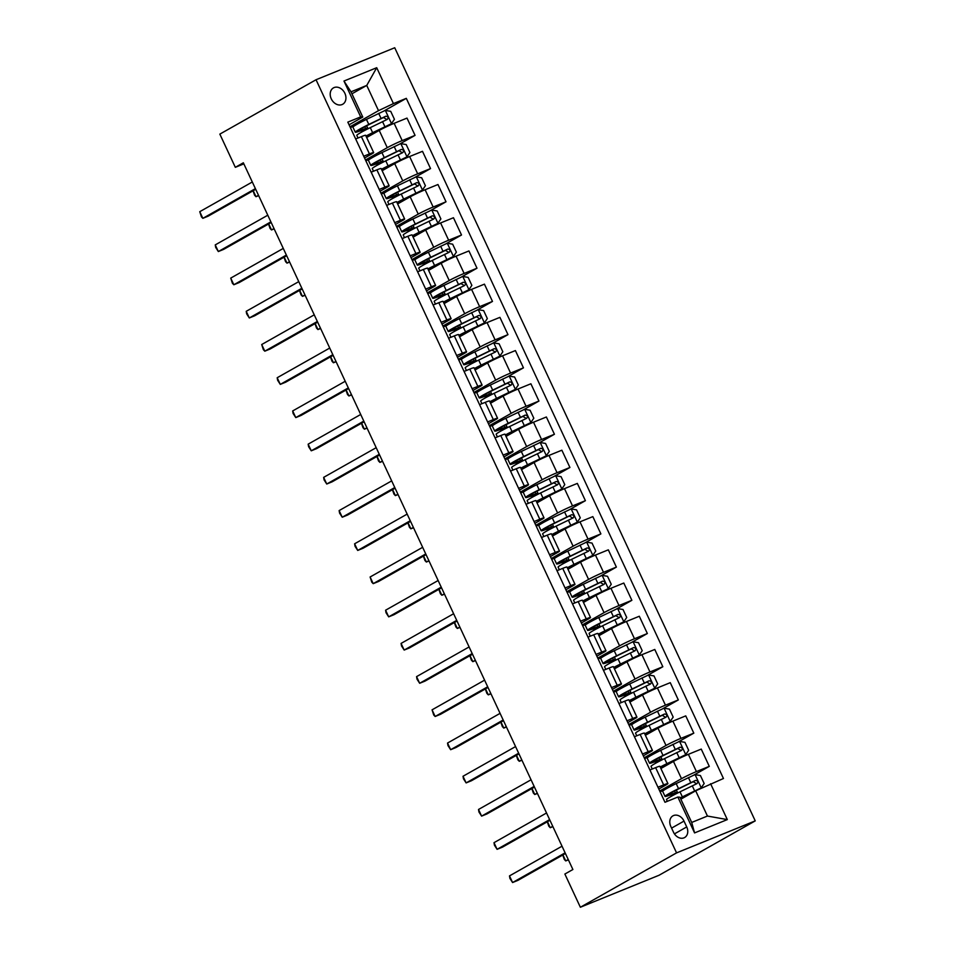 <?xml version="1.0" encoding="UTF-8"?>
<svg xmlns="http://www.w3.org/2000/svg" width="955" height="955" viewBox="0 0 955 955"><rect width="100%" height="100%" fill="white"/><g stroke="black" fill="none" stroke-linecap="round" stroke-linejoin="round"><path stroke-width="1.43" d="M331.266 98.831A9.395 7.318 60.5 0 0 342.702 104.25A9.395 7.318 60.5 0 0 344.874 93.303A9.395 7.318 60.5 0 0 333.45 87.884A9.395 7.318 60.5 0 0 331.266 98.831M755.238 820.882L394.725 47.75L316.045 79.743L676.558 852.875L755.238 820.882L659.046 875.258L580.365 907.25L676.558 852.875M580.365 907.25L564.871 874.04L572.893 869.504L243.346 162.792L235.324 167.328L243.847 163.866M686.729 826.935L684.007 821.097A9.108 7.091 60.5 0 0 672.929 815.845A9.108 7.091 60.5 0 0 670.816 826.457L673.538 832.294A9.108 7.091 60.5 0 0 684.616 837.547A9.108 7.091 60.5 0 0 686.729 826.935L674.433 833.882M710.592 783.733L727.316 819.593L694.572 832.915L677.847 797.043L679.936 797.21L691.707 822.446L707.44 816.048L695.682 790.812L723.46 778.504L406.305 98.353L384.244 110.816M351.929 93.805L366.744 85.425L351.01 91.823L362.781 117.059L360.692 116.892L347.823 122.133L664.978 802.272L677.847 797.043M360.692 116.892L343.967 81.032L376.712 67.71L393.436 103.582L406.305 98.353M235.324 167.328L219.841 134.118L316.045 79.743M362.781 117.059L349.076 124.807M363.724 156.238L369.442 153.91A11.747 0.74 -25 0 1 373.68 152.573A11.747 0.74 -25 0 1 371.531 154.077L364.559 158.017M379.219 189.448L384.925 187.12A11.747 0.74 -25 0 1 389.163 185.783A11.747 0.74 -25 0 1 387.026 187.287L380.042 191.227M394.702 222.658L400.42 220.33A11.747 0.74 -25 0 1 404.645 218.993A11.747 0.74 -25 0 1 402.509 220.498L395.537 224.437M410.184 255.868L415.903 253.541A11.747 0.74 -25 0 1 420.14 252.204A11.747 0.74 -25 0 1 417.992 253.708L411.02 257.647M425.679 289.079L431.385 286.751A11.747 0.74 -25 0 1 435.623 285.414A11.747 0.74 -25 0 1 433.475 286.918L426.503 290.857M441.162 322.289L446.868 319.961A11.747 0.74 -25 0 1 451.106 318.624A11.747 0.74 -25 0 1 448.969 320.128L441.998 324.067M456.645 355.499L462.363 353.171A11.747 0.74 -25 0 1 466.589 351.834A11.747 0.74 -25 0 1 464.452 353.338L457.481 357.277M472.128 388.709L477.846 386.381A11.747 0.74 -25 0 1 482.084 385.044A11.747 0.74 -25 0 1 479.935 386.548L472.964 390.5M487.623 421.919L493.329 419.591A11.747 0.74 -25 0 1 497.567 418.254A11.747 0.74 -25 0 1 495.418 419.758L488.447 423.71M503.106 455.129L508.812 452.801A11.747 0.74 -25 0 1 513.05 451.464A11.747 0.74 -25 0 1 510.913 452.968L503.942 456.92M518.589 488.339L524.307 486.011A11.747 0.74 -25 0 1 528.533 484.674A11.747 0.74 -25 0 1 526.396 486.179L519.425 490.13M534.072 521.549L539.79 519.234A11.747 0.74 -25 0 1 544.028 517.885A11.747 0.74 -25 0 1 541.879 519.389L534.907 523.34M549.567 554.76L555.273 552.444A11.747 0.74 -25 0 1 559.511 551.095A11.747 0.74 -25 0 1 557.374 552.599L550.39 556.55M565.05 587.97L570.768 585.654A11.747 0.74 -25 0 1 574.994 584.305A11.747 0.74 -25 0 1 572.857 585.809L565.885 589.76M580.533 621.18L586.251 618.864A11.747 0.74 -25 0 1 590.488 617.515A11.747 0.74 -25 0 1 588.34 619.031L581.368 622.97M596.027 654.39L601.734 652.074A11.747 0.74 -25 0 1 605.971 650.725A11.747 0.74 -25 0 1 603.823 652.241L596.851 656.18M611.51 687.6L617.216 685.284A11.747 0.74 -25 0 1 621.454 683.935A11.747 0.74 -25 0 1 619.317 685.451L612.346 689.391M626.993 720.81L632.711 718.494A11.747 0.74 -25 0 1 636.937 717.145A11.747 0.74 -25 0 1 634.8 718.661L627.829 722.601M642.476 754.02L648.194 751.704A11.747 0.74 -25 0 1 652.432 750.355A11.747 0.74 -25 0 1 650.283 751.872L643.312 755.811M657.971 787.23L663.677 784.915A11.747 0.74 -25 0 1 667.915 783.566A11.747 0.74 -25 0 1 665.778 785.082L658.795 789.021M680.855 799.192L695.682 790.812M659.726 790.991L681.512 778.683A11.747 0.74 -25 0 1 696.422 771.592L709.29 766.364L693.963 775.03M660.896 768.512L673.454 761.41A11.747 0.74 -25 0 1 688.376 754.331L701.245 749.09L709.29 766.364M644.231 757.781L666.017 745.473A11.747 0.74 -25 0 1 680.939 738.382L693.808 733.154L678.48 741.82M645.401 735.302L657.971 728.199A11.747 0.74 -25 0 1 672.893 721.121L685.75 715.88L693.808 733.154M628.748 724.57L650.534 712.263A11.747 0.74 -25 0 1 665.456 705.172L678.325 699.943L662.997 708.61M629.918 702.092L642.488 694.989A11.747 0.74 -25 0 1 657.398 687.91L670.267 682.67L678.325 699.943M613.265 691.36L635.051 679.053A11.747 0.74 -25 0 1 649.973 671.962L662.83 666.733L647.514 675.4M614.435 668.882L626.993 661.779A11.747 0.74 -25 0 1 641.915 654.7L654.784 649.46L662.83 666.733M597.77 658.15L619.568 645.843A11.747 0.74 -25 0 1 634.478 638.752L647.347 633.523L632.019 642.19M598.952 635.672L611.51 628.569A11.747 0.74 -25 0 1 626.432 621.49L639.301 616.25L647.347 633.523M582.287 624.94L604.073 612.633A11.747 0.74 -25 0 1 618.995 605.542L631.864 600.313L616.536 608.98M583.457 602.462L596.027 595.359A11.747 0.74 -25 0 1 610.949 588.28L623.806 583.039L631.864 600.313M566.804 591.73L588.59 579.422A11.747 0.74 -25 0 1 603.512 572.332L616.381 567.103L601.053 575.769M567.974 569.252L580.533 562.149A11.747 0.74 -25 0 1 595.454 555.07L608.323 549.829L616.381 567.103M551.322 558.52L573.107 546.2A11.747 0.74 -25 0 1 588.029 539.121L600.886 533.893L585.57 542.547M552.491 536.042L565.05 528.939A11.747 0.74 -25 0 1 579.971 521.848L592.84 516.619L600.886 533.893M535.827 525.31L557.613 512.99A11.747 0.74 -25 0 1 572.534 505.911L585.403 500.683L570.075 509.337M536.996 502.831L549.567 495.729A11.747 0.74 -25 0 1 564.489 488.638L577.345 483.409L585.403 500.683M520.344 492.1L542.13 479.78A11.747 0.74 -25 0 1 557.052 472.701L569.92 467.473L554.592 476.127M521.514 469.621L534.084 462.518A11.747 0.74 -25 0 1 548.994 455.428L561.862 450.199L569.92 467.473M504.861 458.889L526.647 446.57A11.747 0.74 -25 0 1 541.569 439.491L554.425 434.262L539.109 442.917M506.031 436.411L518.589 429.308A11.747 0.74 -25 0 1 533.511 422.217L546.379 416.989L554.425 434.262M489.378 425.679L511.164 413.36A11.747 0.74 -25 0 1 526.074 406.281L538.942 401.052L523.615 409.707M490.548 403.201L503.106 396.098A11.747 0.74 -25 0 1 518.028 389.007L530.896 383.779L538.942 401.052M473.883 392.469L495.669 380.15A11.747 0.74 -25 0 1 510.591 373.071L523.459 367.842L508.132 376.497M475.053 369.991L487.623 362.888A11.747 0.74 -25 0 1 502.545 355.797L515.402 350.569L523.459 367.842M458.4 359.259L480.186 346.94A11.747 0.74 -25 0 1 495.108 339.861L507.976 334.632L492.649 343.287M459.57 336.781L472.14 329.678A11.747 0.74 -25 0 1 487.05 322.587L499.919 317.358L507.976 334.632M442.917 326.049L464.703 313.729A11.747 0.74 -25 0 1 479.625 306.651L492.482 301.422L477.166 310.077M444.087 303.571L456.645 296.468A11.747 0.74 -25 0 1 471.567 289.377L484.436 284.148L492.482 301.422M427.422 292.839L449.22 280.519A11.747 0.74 -25 0 1 464.13 273.44L476.999 268.212L461.671 276.866M428.604 270.361L441.162 263.258A11.747 0.74 -25 0 1 456.084 256.167L468.941 250.938L476.999 268.212M411.939 259.629L433.725 247.309A11.747 0.74 -25 0 1 448.647 240.23L461.516 235.002L446.188 243.656M413.109 237.138L425.679 230.048A11.747 0.74 -25 0 1 440.589 222.957L453.458 217.728L461.516 235.002M396.456 226.419L418.242 214.099A11.747 0.74 -25 0 1 433.164 207.02L446.021 201.792L430.705 210.446M397.626 203.928L410.184 196.837A11.747 0.74 -25 0 1 425.106 189.747L437.975 184.518L446.021 201.792M380.973 193.208L402.759 180.889A11.747 0.74 -25 0 1 417.681 173.81L430.538 168.581L415.222 177.236M382.143 170.718L394.702 163.627A11.747 0.74 -25 0 1 409.623 156.536L422.492 151.308L430.538 168.581M365.479 159.998L387.264 147.679A11.747 0.74 -25 0 1 402.186 140.6L415.055 135.371L399.727 144.026M366.648 137.508L379.219 130.417A11.747 0.74 -25 0 1 394.14 123.326L406.997 118.098L415.055 135.371M349.996 126.788L378.514 110.661L366.744 85.425L376.712 67.71M663.832 790.263L660.096 791.791M673.287 795.252L672.738 794.083M649.913 769.969L655.631 767.641A11.747 0.74 -25 0 1 659.857 766.304L667.915 783.566M648.35 757.052L644.601 758.58M657.804 762.042L657.255 760.872M632.867 723.842L629.118 725.37M642.321 728.832L641.772 727.662M634.43 736.759L640.137 734.431A11.747 0.74 -25 0 1 644.374 733.094L652.432 750.355M617.372 690.632L613.635 692.16M626.826 695.622L626.289 694.452M618.947 703.549L624.654 701.221A11.747 0.74 -25 0 1 628.891 699.884L636.937 717.145M601.889 657.422L598.14 658.95M611.343 662.412L610.794 661.242M603.453 670.338L609.171 668.011A11.747 0.74 -25 0 1 613.408 666.674L621.454 683.935M586.406 624.212L582.657 625.74M595.86 629.202L595.311 628.032M587.97 637.128L593.688 634.8A11.747 0.74 -25 0 1 597.914 633.463L605.971 650.725M570.923 591.002L567.175 592.53M580.365 595.992L579.828 594.822M572.487 603.906L578.193 601.59A11.747 0.74 -25 0 1 582.431 600.253L590.488 617.515M555.428 557.792L551.692 559.32M564.883 562.782L564.333 561.612M556.992 570.696L562.71 568.38A11.747 0.74 -25 0 1 566.948 567.043L574.994 584.305M539.945 524.582L536.197 526.098M549.4 529.571L548.85 528.402M541.509 537.486L547.227 535.17A11.747 0.74 -25 0 1 551.453 533.833L559.511 551.095M524.462 491.371L520.714 492.887M533.917 496.361L533.368 495.191M526.026 504.276L531.732 501.96A11.747 0.74 -25 0 1 535.97 500.623L544.028 517.885M508.967 458.161L505.231 459.677M518.422 463.151L517.885 461.981M510.543 471.066L516.249 468.75A11.747 0.74 -25 0 1 520.487 467.413L528.533 484.674M493.484 424.951L489.748 426.467M502.939 429.941L502.39 428.771M495.048 437.856L500.766 435.54A11.747 0.74 -25 0 1 505.004 434.203L513.05 451.464M478.001 391.741L474.253 393.257M487.456 396.731L486.907 395.561M479.565 404.645L485.283 402.33A11.747 0.74 -25 0 1 489.509 400.993L497.567 418.254M462.518 358.531L458.77 360.047M471.973 363.521L471.424 362.351M464.082 371.435L469.788 369.119A11.747 0.74 -25 0 1 474.026 367.771L482.084 385.044M447.024 325.321L443.287 326.837M456.478 330.311L455.929 329.141M448.599 338.225L454.305 335.909A11.747 0.74 -25 0 1 458.543 334.56L466.589 351.834M431.541 292.111L427.792 293.627M440.995 297.101L440.446 295.931M433.104 305.015L438.823 302.699A11.747 0.74 -25 0 1 443.06 301.35L451.106 318.624M416.058 258.901L412.309 260.417M425.512 263.89L424.963 262.721M417.622 271.805L423.328 269.489A11.747 0.74 -25 0 1 427.565 268.14L435.623 285.414M400.575 225.69L396.826 227.206M410.017 230.68L409.48 229.51M402.139 238.595L407.845 236.279A11.747 0.74 -25 0 1 412.083 234.93L420.14 252.204M385.08 192.48L381.343 193.996M394.534 197.47L393.985 196.3M386.644 205.385L392.362 203.069A11.747 0.74 -25 0 1 396.6 201.72L404.645 218.993M369.597 159.27L365.849 160.786M379.051 164.26L378.502 163.09M371.161 172.175L376.879 169.859A11.747 0.74 -25 0 1 381.105 168.51L389.163 185.783M393.436 103.582L378.514 110.661M354.114 126.06L350.366 127.576M363.569 131.05L363.019 129.88M355.678 138.964L361.384 136.649A11.747 0.74 -25 0 1 365.622 135.3L373.68 152.573M691.707 822.446L694.572 832.915M707.44 816.048L727.316 819.593M343.967 81.032L351.01 91.823M565.121 852.839L512.584 882.539L509.481 875.902L562.018 846.202M565.432 853.507L517.897 880.379L512.584 882.539L509.922 878.421L509.481 875.902M680.378 798.165A18.646 1.17 155 0 1 683.529 796.589L701.137 787.899L704.157 783.518L700.433 775.544L694.942 774.612L676.176 783.589A22.466 1.409 155 0 0 662.675 791.361L665.038 796.41A22.466 1.409 155 0 0 669.216 795.372L672.953 794.524M701.137 787.899L682.359 796.876A22.466 1.409 155 0 0 680.27 797.914M667.33 801.329L666.518 799.598A22.466 1.409 -25 0 1 680.008 791.826L696.995 783.613C698.403 781.739 697.902 780.677 695.503 780.426L678.528 788.639A22.466 1.409 155 0 0 665.038 796.41M671.389 792.698L671.962 793.927A18.646 1.17 -25 0 1 668.488 794.799A18.646 1.17 -25 0 1 679.697 788.353L693.199 781.727L695.789 783.231M671.962 793.927L675.388 792.686A10.72 0.669 -25 0 1 677.382 792.184A10.72 0.669 -25 0 1 675.424 793.569L673.108 794.87M562.937 854.916L565.742 860.921L568.237 859.512M568.392 859.846L565.742 860.921L564.321 859.464L562.77 855.012M549.638 819.629L497.089 849.329L493.998 842.68L546.535 812.991M549.949 820.297L502.414 847.169L497.089 849.329L494.439 845.211L493.998 842.68M534.143 786.419L481.607 816.119L478.515 809.47L531.052 779.781M534.454 787.087L486.919 813.958L481.607 816.119L478.944 812.001L478.515 809.47M518.661 753.209L466.124 782.909L463.02 776.26L515.569 746.571M518.971 753.877L471.436 780.748L466.124 782.909L463.462 778.791L463.02 776.26M660.359 767.366A18.646 1.17 155 0 1 668.046 763.379L685.654 754.689L688.662 750.308L684.95 742.333L679.459 741.402L660.681 750.379A22.466 1.409 155 0 0 647.192 758.151L649.543 763.2A22.466 1.409 155 0 0 653.733 762.162L657.458 761.314M685.654 754.689L666.877 763.666A22.466 1.409 155 0 0 660.215 767.056M652.253 769.014L651.035 766.388A22.466 1.409 -25 0 1 664.525 758.616L681.512 750.403C682.909 748.529 682.419 747.467 680.02 747.216L663.033 755.429A22.466 1.409 155 0 0 649.543 763.2M655.906 759.488L656.479 760.717A18.646 1.17 -25 0 1 653.005 761.589A18.646 1.17 -25 0 1 664.202 755.142L677.716 748.517L680.306 750.021M656.479 760.717L659.893 759.476A10.72 0.669 -25 0 1 661.887 758.974A10.72 0.669 -25 0 1 659.941 760.359L657.625 761.66M547.454 821.706L550.259 827.71L552.742 826.302M552.897 826.636L550.259 827.71L548.839 826.254L547.287 821.801M644.876 734.156A18.646 1.17 155 0 1 652.563 730.169L670.171 721.479L673.179 717.098L669.467 709.123L663.976 708.192L645.198 717.169A22.466 1.409 155 0 0 631.709 724.941L634.06 729.99A22.466 1.409 155 0 0 638.238 728.952L641.975 728.104M670.171 721.479L651.394 730.456A22.466 1.409 155 0 0 644.732 733.846M636.77 735.804L635.553 733.177A22.466 1.409 -25 0 1 649.042 725.406L666.017 717.193C667.426 715.319 666.936 714.256 664.537 714.006L647.55 722.219A22.466 1.409 155 0 0 634.06 729.99M640.411 726.278L640.996 727.507A18.646 1.17 -25 0 1 637.522 728.379A18.646 1.17 -25 0 1 648.72 721.932L662.233 715.307L664.811 716.811M640.996 727.507L644.41 726.266A10.72 0.669 -25 0 1 646.404 725.764A10.72 0.669 -25 0 1 644.446 727.149L642.142 728.45M531.971 788.496L534.764 794.5L537.259 793.092M537.414 793.426L534.764 794.5L533.356 793.044L531.804 788.591M629.393 700.946A18.646 1.17 155 0 1 637.069 696.959L654.676 688.269L657.697 683.887L653.984 675.913L648.481 674.982L629.715 683.959A22.466 1.409 155 0 0 616.226 691.73L618.577 696.78A22.466 1.409 155 0 0 622.755 695.741L626.492 694.894M654.676 688.269L635.911 697.246A22.466 1.409 155 0 0 629.25 700.636M621.287 702.593L620.058 699.967A22.466 1.409 -25 0 1 633.547 692.196L650.534 683.983C651.943 682.109 651.441 681.046 649.054 680.796L632.067 689.009A22.466 1.409 155 0 0 618.577 696.78M624.928 693.067L625.501 694.297A18.646 1.17 -25 0 1 622.039 695.168A18.646 1.17 -25 0 1 633.237 688.722L646.738 682.097L649.328 683.601M625.501 694.297L628.927 693.055A10.72 0.669 -25 0 1 630.921 692.554A10.72 0.669 -25 0 1 628.963 693.939L626.647 695.24M516.488 755.286L519.281 761.29L521.776 759.882M521.931 760.216L519.281 761.29L517.861 759.834L516.309 755.381M503.178 719.998L450.641 749.699L447.537 743.05L500.074 713.361M503.488 720.667L455.953 747.538L450.641 749.699L447.979 745.58L447.537 743.05M613.898 667.736A18.646 1.17 155 0 1 621.586 663.749L639.193 655.058L642.214 650.677L638.489 642.703L632.998 641.772L614.22 650.749A22.466 1.409 155 0 0 600.731 658.52L603.082 663.57A22.466 1.409 155 0 0 607.273 662.531L610.997 661.684M639.193 655.058L620.416 664.035A22.466 1.409 155 0 0 613.755 667.426M605.792 669.383L604.575 666.757A22.466 1.409 -25 0 1 618.064 658.986L635.051 650.773C636.46 648.899 635.958 647.836 633.559 647.586L616.584 655.799A22.466 1.409 155 0 0 603.082 663.57M609.445 659.857L610.018 661.087A18.646 1.17 -25 0 1 606.544 661.958A18.646 1.17 -25 0 1 617.742 655.512L631.255 648.887L633.845 650.391M610.018 661.087L613.432 659.845A10.72 0.669 -25 0 1 615.438 659.344A10.72 0.669 -25 0 1 613.48 660.729L611.164 662.03M500.993 722.076L503.798 728.08L506.281 726.671M506.437 727.006L503.798 728.08L502.378 726.624L500.826 722.171M487.695 686.788L435.146 716.489L432.054 709.84L484.591 680.151M488.005 687.457L440.47 714.328L435.146 716.489L433.725 715.02L432.054 709.84M472.2 653.578L419.663 683.279L416.571 676.629L469.108 646.941M472.51 654.247L424.975 681.118L419.663 683.279L417.001 679.16L416.571 676.629M456.717 620.368L404.18 650.068L401.076 643.419L453.625 613.731M457.027 621.037L409.492 647.908L404.18 650.068L401.518 645.95L401.076 643.419M441.234 587.158L388.685 616.858L385.593 610.209L438.13 580.521M441.544 587.826L394.009 614.698L388.685 616.858L386.035 612.74L385.593 610.209M425.739 553.948L373.202 583.648L370.11 576.999L422.647 547.311M426.061 554.616L378.526 581.488L373.202 583.648L371.782 582.18L370.11 576.999M598.415 634.526A18.646 1.17 155 0 1 606.103 630.539L623.711 621.848L626.719 617.467L623.006 609.493L617.515 608.562L598.737 617.539A22.466 1.409 155 0 0 585.248 625.31L587.6 630.36A22.466 1.409 155 0 0 591.79 629.321L595.514 628.474M623.711 621.848L604.933 630.825A22.466 1.409 155 0 0 598.272 634.216M590.309 636.173L589.092 633.547A22.466 1.409 -25 0 1 602.581 625.776L619.556 617.563C620.965 615.689 620.475 614.626 618.076 614.375L601.089 622.588A22.466 1.409 155 0 0 587.6 630.36M593.962 626.647L594.535 627.877A18.646 1.17 -25 0 1 591.061 628.748A18.646 1.17 -25 0 1 602.259 622.302L615.772 615.677L618.363 617.181M594.535 627.877L597.949 626.635A10.72 0.669 -25 0 1 599.943 626.134A10.72 0.669 -25 0 1 597.997 627.507L595.681 628.82M485.51 688.865L488.315 694.87L490.798 693.461M490.954 693.796L488.315 694.87L486.895 693.414L485.343 688.961M582.932 601.316A18.646 1.17 155 0 1 590.62 597.329L608.228 588.638L611.236 584.257L607.523 576.283L602.032 575.352L583.254 584.329A22.466 1.409 155 0 0 569.765 592.1L572.117 597.15A22.466 1.409 155 0 0 576.295 596.111L580.031 595.263M608.228 588.638L589.45 597.615A22.466 1.409 155 0 0 582.789 601.005M574.826 602.963L573.597 600.337A22.466 1.409 -25 0 1 587.098 592.566L604.073 584.353C605.482 582.478 604.981 581.416 602.593 581.165L585.606 589.378A22.466 1.409 155 0 0 572.117 597.15M578.467 593.437L579.052 594.667A18.646 1.17 -25 0 1 575.579 595.538A18.646 1.17 -25 0 1 586.776 589.092L600.277 582.466L602.868 583.971M579.052 594.667L582.466 593.425A10.72 0.669 -25 0 1 584.46 592.924A10.72 0.669 -25 0 1 582.502 594.297L580.198 595.61M470.027 655.655L472.821 661.66L475.315 660.251M475.471 660.585L472.821 661.66L471.412 660.203L469.86 655.751M567.437 568.106A18.646 1.17 155 0 1 575.125 564.119L592.733 555.428L595.753 551.047L592.028 543.073L586.537 542.142L567.771 551.119A22.466 1.409 155 0 0 554.27 558.89L556.634 563.939A22.466 1.409 155 0 0 560.812 562.901L564.548 562.053M592.733 555.428L573.967 564.405A22.466 1.409 155 0 0 567.294 567.795M559.344 569.753L558.114 567.127A22.466 1.409 -25 0 1 571.603 559.355L588.59 551.142C589.999 549.268 589.498 548.206 587.098 547.955L570.123 556.168A22.466 1.409 155 0 0 556.634 563.939M562.984 560.227L563.557 561.456A18.646 1.17 -25 0 1 560.096 562.328A18.646 1.17 -25 0 1 571.293 555.882L584.794 549.256L587.385 550.76M563.557 561.456L566.984 560.215A10.72 0.669 -25 0 1 568.977 559.714A10.72 0.669 -25 0 1 567.019 561.086L564.703 562.4M454.532 622.445L457.338 628.45L459.833 627.041M459.988 627.375L457.338 628.45L455.917 626.993L454.365 622.541M551.954 534.895A18.646 1.17 155 0 1 559.642 530.896L577.25 522.218L580.27 517.837L576.545 509.863L571.054 508.931L552.277 517.908A22.466 1.409 155 0 0 538.787 525.68L541.139 530.729A22.466 1.409 155 0 0 545.329 529.691L549.053 528.843M577.25 522.218L558.472 531.195A22.466 1.409 155 0 0 551.811 534.585M543.849 536.543L542.631 533.917A22.466 1.409 -25 0 1 556.12 526.145L573.107 517.932C574.504 516.058 574.015 514.996 571.615 514.745L554.64 522.958A22.466 1.409 155 0 0 541.139 530.729M547.502 527.017L548.075 528.246A18.646 1.17 -25 0 1 544.601 529.118A18.646 1.17 -25 0 1 555.798 522.672L569.311 516.046L571.902 517.55M548.075 528.246L551.489 527.005A10.72 0.669 -25 0 1 553.494 526.503A10.72 0.669 -25 0 1 551.536 527.876L549.221 529.189M439.049 589.235L441.855 595.24L444.338 593.831M444.493 594.165L441.855 595.24L440.434 593.771L438.882 589.331M536.471 501.685A18.646 1.17 155 0 1 544.159 497.686L561.767 489.008L564.775 484.627L561.062 476.652L555.571 475.721L536.794 484.698A22.466 1.409 155 0 0 523.304 492.47L525.656 497.519A22.466 1.409 155 0 0 529.834 496.481L533.57 495.633M561.767 489.008L542.989 497.985A22.466 1.409 155 0 0 536.328 501.375M528.366 503.333L527.148 500.707A22.466 1.409 -25 0 1 540.637 492.935L557.613 484.722C559.021 482.848 558.532 481.786 556.132 481.535L539.145 489.748A22.466 1.409 155 0 0 525.656 497.519M532.007 493.807L532.592 495.036A18.646 1.17 -25 0 1 529.118 495.908A18.646 1.17 -25 0 1 540.315 489.461L553.828 482.836L556.407 484.34M532.592 495.036L536.006 493.795A10.72 0.669 -25 0 1 537.999 493.293A10.72 0.669 -25 0 1 536.042 494.666L533.738 495.979M423.566 556.025L426.372 562.029L428.855 560.621M429.01 560.955L426.372 562.029L424.951 560.561L423.399 556.12M410.256 520.738L357.719 550.438L354.615 543.789L407.164 514.1M410.566 521.406L363.031 548.277L357.719 550.438L355.057 546.32L354.615 543.789M520.988 468.475A18.646 1.17 155 0 1 528.676 464.476L546.272 455.798L549.292 451.417L545.58 443.442L540.088 442.511L521.311 451.488A22.466 1.409 155 0 0 507.821 459.26L510.173 464.309A22.466 1.409 155 0 0 514.351 463.271L518.088 462.423M546.272 455.798L527.506 464.775A22.466 1.409 155 0 0 520.845 468.165M512.883 470.123L511.653 467.496A22.466 1.409 -25 0 1 525.155 459.725L542.13 451.512C543.538 449.638 543.037 448.575 540.649 448.325L523.662 456.538A22.466 1.409 155 0 0 510.173 464.309M516.524 460.596L517.109 461.826A18.646 1.17 -25 0 1 513.635 462.698A18.646 1.17 -25 0 1 524.832 456.251L538.334 449.626L540.924 451.13M517.109 461.826L520.523 460.585A10.72 0.669 -25 0 1 522.516 460.083A10.72 0.669 -25 0 1 520.559 461.456L518.243 462.769M408.083 522.815L410.877 528.819L413.372 527.411M413.527 527.745L410.877 528.819L409.456 527.351L407.904 522.91M394.773 487.528L342.236 517.228L339.132 510.579L391.669 480.89M395.084 488.196L347.548 515.067L342.236 517.228L339.574 513.11L339.132 510.579M505.493 435.265A18.646 1.17 155 0 1 513.181 431.266L530.789 422.588L533.809 418.206L530.085 410.232L524.593 409.301L505.828 418.278A22.466 1.409 155 0 0 492.326 426.049L494.69 431.099A22.466 1.409 155 0 0 498.868 430.06L502.593 429.213M530.789 422.588L512.011 431.565A22.466 1.409 155 0 0 505.35 434.955M497.4 436.913L496.17 434.286A22.466 1.409 -25 0 1 509.66 426.515L526.647 418.302C528.055 416.428 527.554 415.365 525.155 415.115L508.179 423.328A22.466 1.409 155 0 0 494.69 431.099M501.041 427.386L501.614 428.616A18.646 1.17 -25 0 1 498.14 429.487A18.646 1.17 -25 0 1 509.349 423.029L522.851 416.416L525.441 417.92M501.614 428.616L505.04 427.374A10.72 0.669 -25 0 1 507.033 426.873A10.72 0.669 -25 0 1 505.076 428.246L502.76 429.559M392.589 489.605L395.394 495.609L397.889 494.201M398.044 494.535L395.394 495.609L393.973 494.141L392.421 489.7M379.29 454.317L326.741 484.018L323.65 477.369L376.186 447.68M379.601 454.986L332.065 481.857L326.741 484.018L324.091 479.899L323.65 477.369M490.011 402.055A18.646 1.17 155 0 1 497.698 398.056L515.306 389.377L518.314 384.996L514.602 377.022L509.111 376.091L490.333 385.068A22.466 1.409 155 0 0 476.843 392.839L479.195 397.889A22.466 1.409 155 0 0 483.385 396.85L487.11 396.003M515.306 389.377L496.528 398.354A22.466 1.409 155 0 0 489.867 401.745M481.905 403.702L480.687 401.076A22.466 1.409 -25 0 1 494.177 393.305L511.164 385.092C512.56 383.218 512.071 382.155 509.672 381.905L492.685 390.118A22.466 1.409 155 0 0 479.195 397.889M485.558 394.164L486.131 395.406A18.646 1.17 -25 0 1 482.657 396.277A18.646 1.17 -25 0 1 493.854 389.819L507.368 383.206L509.958 384.71M486.131 395.406L489.545 394.164A10.72 0.669 -25 0 1 491.538 393.663A10.72 0.669 -25 0 1 489.593 395.036L487.277 396.349M377.106 456.395L379.911 462.399L382.394 460.99M382.549 461.325L379.911 462.399L378.49 460.931L376.939 456.49M363.795 421.107L311.258 450.808L308.167 444.159L360.704 414.47M364.106 421.776L316.571 448.647L311.258 450.808L308.596 446.689L308.167 444.159M474.528 368.845A18.646 1.17 155 0 1 482.215 364.846L499.823 356.167L502.831 351.786L499.119 343.812L493.628 342.881L474.85 351.858A22.466 1.409 155 0 0 461.361 359.629L463.712 364.679A22.466 1.409 155 0 0 467.89 363.628L471.627 362.793M499.823 356.167L481.045 365.144A22.466 1.409 155 0 0 474.384 368.535M466.422 370.492L465.204 367.866A22.466 1.409 -25 0 1 478.694 360.095L495.669 351.882C497.077 350.007 496.588 348.945 494.189 348.694L477.202 356.907A22.466 1.409 155 0 0 463.712 364.679M470.063 360.954L470.648 362.196A18.646 1.17 -25 0 1 467.174 363.067A18.646 1.17 -25 0 1 478.371 356.609L491.873 349.996L494.463 351.5M470.648 362.196L474.062 360.954A10.72 0.669 -25 0 1 476.056 360.453A10.72 0.669 -25 0 1 474.098 361.826L471.794 363.139M361.623 423.184L364.416 429.189L366.911 427.78M367.066 428.115L364.416 429.189L363.007 427.721L361.456 423.28M348.312 387.897L295.775 417.598L292.672 410.948L345.221 381.26M348.623 388.566L301.088 415.437L295.775 417.598L293.113 413.479L292.672 410.948M459.045 335.635A18.646 1.17 155 0 1 466.72 331.636L484.328 322.957L487.348 318.576L483.636 310.602L478.133 309.671L459.367 318.648A22.466 1.409 155 0 0 445.878 326.419L448.229 331.469A22.466 1.409 155 0 0 452.407 330.418L456.144 329.582M484.328 322.957L465.563 331.934A22.466 1.409 155 0 0 458.901 335.324M450.939 337.282L449.71 334.656A22.466 1.409 -25 0 1 463.199 326.885L480.186 318.672C481.595 316.797 481.093 315.735 478.694 315.484L461.719 323.697A22.466 1.409 155 0 0 448.229 331.469M454.58 327.744L455.153 328.986A18.646 1.17 -25 0 1 451.691 329.857A18.646 1.17 -25 0 1 462.889 323.399L476.39 316.785L478.98 318.29M455.153 328.986L458.579 327.744A10.72 0.669 -25 0 1 460.573 327.243A10.72 0.669 -25 0 1 458.615 328.615L456.299 329.929M346.14 389.974L348.933 395.979L351.428 394.57M351.583 394.904L348.933 395.979L347.513 394.511L345.961 390.07M332.829 354.687L280.293 384.388L277.189 377.738L329.726 348.05M333.14 355.356L285.605 382.227L280.293 384.388L277.63 380.269L277.189 377.738M443.55 302.425A18.646 1.17 155 0 1 451.238 298.426L468.845 289.747L471.865 285.366L468.141 277.392L462.65 276.461L443.872 285.438A22.466 1.409 155 0 0 430.383 293.209L432.734 298.258A22.466 1.409 155 0 0 436.924 297.208L440.649 296.372M468.845 289.747L450.068 298.724A22.466 1.409 155 0 0 443.407 302.114M435.444 304.072L434.227 301.446A22.466 1.409 -25 0 1 447.716 293.674L464.703 285.461C466.112 283.587 465.61 282.525 463.211 282.274L446.236 290.487A22.466 1.409 155 0 0 432.734 298.258M439.097 294.534L439.67 295.775A18.646 1.17 -25 0 1 436.196 296.647A18.646 1.17 -25 0 1 447.394 290.189L460.907 283.575L463.497 285.079M439.67 295.775L443.084 294.534A10.72 0.669 -25 0 1 445.09 294.033A10.72 0.669 -25 0 1 443.132 295.405L440.816 296.719M330.645 356.764L333.45 362.769L335.933 361.36M336.088 361.694L333.45 362.769L332.03 361.3L330.478 356.86M317.335 321.477L264.798 351.177L261.706 344.528L314.243 314.84M317.657 322.145L270.122 349.017L264.798 351.177L263.377 349.709L261.706 344.528M301.852 288.267L249.315 317.967L246.223 311.318L298.76 281.63M302.162 288.935L254.627 315.807L249.315 317.967L246.653 313.837L246.223 311.318M286.369 255.057L233.832 284.757L230.728 278.108L283.265 248.419M286.679 255.725L239.144 282.584L233.832 284.757L232.411 283.289L230.728 278.108M270.886 221.847L218.337 251.547L215.245 244.898L267.782 215.209M271.196 222.515L223.661 249.374L218.337 251.547L215.687 247.417L215.245 244.898M428.067 269.215A18.646 1.17 155 0 1 435.755 265.215L453.362 256.537L456.371 252.144L452.658 244.182L447.167 243.25L428.389 252.227A22.466 1.409 155 0 0 414.9 259.999L417.251 265.048A22.466 1.409 155 0 0 421.43 263.998L425.166 263.162M453.362 256.537L434.585 265.514A22.466 1.409 155 0 0 427.924 268.904M419.961 270.862L418.744 268.236A22.466 1.409 -25 0 1 432.233 260.464L449.208 252.251C450.617 250.377 450.127 249.315 447.728 249.064L430.741 257.277A22.466 1.409 155 0 0 417.251 265.048M423.614 261.324L424.187 262.565A18.646 1.17 -25 0 1 420.713 263.437A18.646 1.17 -25 0 1 431.911 256.979L445.424 250.365L448.014 251.869M424.187 262.565L427.601 261.324A10.72 0.669 -25 0 1 429.595 260.822A10.72 0.669 -25 0 1 427.649 262.195L425.333 263.508M315.162 323.554L317.967 329.559L320.45 328.15M320.605 328.484L317.967 329.559L316.547 328.09L314.995 323.65M412.584 236.004A18.646 1.17 155 0 1 420.272 232.005L437.868 223.327L440.888 218.934L437.175 210.971L431.684 210.04L412.906 219.017A22.466 1.409 155 0 0 399.417 226.789L401.769 231.838A22.466 1.409 155 0 0 405.947 230.788L409.683 229.952M437.868 223.327L419.102 232.304A22.466 1.409 155 0 0 412.441 235.694M404.478 237.652L403.249 235.026A22.466 1.409 -25 0 1 416.75 227.254L433.725 219.041C435.134 217.167 434.632 216.105 432.245 215.854L415.258 224.067A22.466 1.409 155 0 0 401.769 231.838M408.119 228.114L408.704 229.355A18.646 1.17 -25 0 1 405.23 230.227A18.646 1.17 -25 0 1 416.428 223.768L429.929 217.155L432.52 218.659M408.704 229.355L412.118 228.114A10.72 0.669 -25 0 1 414.112 227.612A10.72 0.669 -25 0 1 412.154 228.985L409.838 230.298M299.679 290.344L302.472 296.348L304.967 294.94M305.123 295.274L302.472 296.348L301.052 294.88L299.512 290.439M397.089 202.794A18.646 1.17 155 0 1 404.777 198.795L422.385 190.117L425.405 185.724L421.68 177.761L416.189 176.83L397.423 185.807A22.466 1.409 155 0 0 383.922 193.579L386.286 198.628A22.466 1.409 155 0 0 390.464 197.578L394.2 196.742M422.385 190.117L403.619 199.094A22.466 1.409 155 0 0 396.946 202.484M388.995 204.43L387.766 201.815A22.466 1.409 -25 0 1 401.255 194.044L418.242 185.831C419.651 183.957 419.15 182.894 416.75 182.644L399.775 190.857A22.466 1.409 155 0 0 386.286 198.628M392.636 194.904L393.209 196.145A18.646 1.17 -25 0 1 389.747 197.017A18.646 1.17 -25 0 1 400.945 190.558L414.446 183.945L417.037 185.449M393.209 196.145L396.635 194.904A10.72 0.669 -25 0 1 398.629 194.402A10.72 0.669 -25 0 1 396.671 195.775L394.355 197.088M284.184 257.134L286.989 263.138L289.484 261.73M289.64 262.064L286.989 263.138L285.569 261.67L284.017 257.229M381.606 169.584A18.646 1.17 155 0 1 389.294 165.585L406.902 156.907L409.91 152.514L406.197 144.551L400.706 143.62L381.928 152.597A22.466 1.409 155 0 0 368.439 160.368L370.791 165.418A22.466 1.409 155 0 0 374.981 164.367L378.705 163.532M406.902 156.907L388.124 165.884A22.466 1.409 155 0 0 381.463 169.274M373.501 171.22L372.283 168.605A22.466 1.409 -25 0 1 385.772 160.834L402.759 152.621C404.156 150.747 403.667 149.684 401.267 149.434L384.28 157.647A22.466 1.409 155 0 0 370.791 165.418M377.153 161.693L377.726 162.935A18.646 1.17 -25 0 1 374.253 163.806A18.646 1.17 -25 0 1 385.45 157.348L398.963 150.735L401.554 152.239M377.726 162.935L381.14 161.693A10.72 0.669 -25 0 1 383.134 161.192A10.72 0.669 -25 0 1 381.188 162.565L378.872 163.878M268.701 223.924L271.507 229.928L273.99 228.52M274.145 228.854L271.507 229.928L270.086 228.46L268.534 224.019M255.391 188.636L202.854 218.337L199.762 211.688L252.299 181.999M255.701 189.305L208.166 216.164L202.854 218.337L201.433 216.869L199.762 211.688M366.123 136.374A18.646 1.17 155 0 1 373.811 132.375L391.419 123.696L394.427 119.303L390.714 111.341L385.223 110.41L366.445 119.387A22.466 1.409 155 0 0 352.956 127.158L355.308 132.208A22.466 1.409 155 0 0 359.486 131.157L363.222 130.322M391.419 123.696L372.641 132.673A22.466 1.409 155 0 0 365.98 136.064M358.018 138.009L356.8 135.395A22.466 1.409 -25 0 1 370.289 127.624L387.264 119.411C388.673 117.537 388.184 116.474 385.784 116.224L368.797 124.437A22.466 1.409 155 0 0 355.308 132.208M361.659 128.483L362.243 129.725A18.646 1.17 -25 0 1 358.77 130.596A18.646 1.17 -25 0 1 369.967 124.138L383.48 117.525L386.059 119.029M362.243 129.725L365.658 128.483A10.72 0.669 -25 0 1 367.651 127.982A10.72 0.669 -25 0 1 365.693 129.355L363.389 130.668M253.218 190.714L256.012 196.718L258.507 195.309M258.662 195.644L256.012 196.718L254.603 195.25L253.051 190.809M673.454 761.41L681.512 778.683M657.971 728.199L666.017 745.473M642.488 694.989L650.534 712.263M626.993 661.779L635.051 679.053M611.51 628.569L619.568 645.843M596.027 595.359L604.073 612.633M580.533 562.149L588.59 579.422M565.05 528.939L573.107 546.2M549.567 495.729L557.613 512.99M534.084 462.518L542.13 479.78M518.589 429.308L526.647 446.57M503.106 396.098L511.164 413.36M487.623 362.888L495.669 380.15M472.14 329.678L480.186 346.94M456.645 296.468L464.703 313.729M441.162 263.258L449.22 280.519M425.679 230.048L433.725 247.309M410.184 196.837L418.242 214.099M394.702 163.627L402.759 180.889M379.219 130.417L387.264 147.679M688.376 754.331L696.422 771.592M655.631 767.641L663.677 784.915M640.137 734.431L648.194 751.704M672.893 721.121L680.939 738.382M624.654 701.221L632.711 718.494M657.398 687.91L665.456 705.172M609.171 668.011L617.216 685.284M641.915 654.7L649.973 671.962M593.688 634.8L601.734 652.074M626.432 621.49L634.478 638.752M578.193 601.59L586.251 618.864M610.949 588.28L618.995 605.542M562.71 568.38L570.768 585.654M595.454 555.07L603.512 572.332M547.227 535.17L555.273 552.444M579.971 521.848L588.029 539.121M531.732 501.96L539.79 519.234M564.489 488.638L572.534 505.911M516.249 468.75L524.307 486.011M548.994 455.428L557.052 472.701M500.766 435.54L508.812 452.801M533.511 422.217L541.569 439.491M485.283 402.33L493.329 419.591M518.028 389.007L526.074 406.281M469.788 369.119L477.846 386.381M502.545 355.797L510.591 373.071M454.305 335.909L462.363 353.171M487.05 322.587L495.108 339.861M438.823 302.699L446.868 319.961M471.567 289.377L479.625 306.651M423.328 269.489L431.385 286.751M456.084 256.167L464.13 273.44M407.845 236.279L415.903 253.541M440.589 222.957L448.647 240.23M392.362 203.069L400.42 220.33M425.106 189.747L433.164 207.02M376.879 169.859L384.925 187.12M409.623 156.536L417.681 173.81M361.384 136.649L369.442 153.91M394.14 123.326L402.186 140.6M671.592 828.104L684.007 821.097M701.221 787.791L695.085 774.636M678.528 788.639L676.176 783.589M674.576 790.943L675.388 792.686M682.359 796.876L680.008 791.826M690.775 782.623L688.424 777.573M694.619 790.859L692.268 785.81M693.199 781.727L695.503 780.426M685.726 754.581L679.602 741.426M663.033 755.429L660.681 750.379M659.081 757.733L659.893 759.476M662.925 765.97L663.439 767.068M666.877 763.666L664.525 758.616M675.292 749.412L672.941 744.363M679.136 757.649L676.773 752.6M677.716 748.517L680.02 747.216M670.243 721.371L664.107 708.216M647.55 722.219L645.198 717.169M643.598 724.523L644.41 726.266M647.442 732.76L647.956 733.858M651.394 730.456L649.042 725.406M659.81 716.202L657.446 711.153M663.641 724.439L661.29 719.39M662.233 715.307L664.537 714.006M654.76 688.161L648.624 675.006M632.067 689.009L629.715 683.959M628.115 691.313L628.927 693.055M631.959 699.549L632.461 700.648M635.911 697.246L633.547 692.196M644.315 682.992L641.963 677.943M648.159 691.229L645.807 686.179M646.738 682.097L649.054 680.796M639.265 654.951L633.141 641.796M616.584 655.799L614.22 650.749M612.633 658.102L613.432 659.845M616.464 666.339L616.978 667.438M620.416 664.035L618.064 658.986M628.832 649.782L626.48 644.732M632.676 658.019L630.312 652.969M631.255 648.887L633.559 647.586M623.782 621.741L617.646 608.586M601.089 622.588L598.737 617.539M597.138 624.892L597.949 626.635M600.982 633.129L601.495 634.227M604.933 630.825L602.581 625.776M613.349 616.572L610.985 611.522M617.181 624.809L614.829 619.759M615.772 615.677L618.076 614.375M608.299 588.531L602.163 575.376M585.606 589.378L583.254 584.329M581.655 591.682L582.466 593.425M585.499 599.919L586.012 601.017M589.45 597.615L587.098 592.566M597.854 583.362L595.502 578.312M601.698 591.599L599.346 586.549M600.277 582.466L602.593 581.165M592.816 555.321L586.68 542.165M570.123 556.168L567.771 551.119M566.172 558.472L566.984 560.215M570.004 566.709L570.517 567.807M573.967 564.405L571.603 559.355M582.371 550.152L580.019 545.102M586.215 558.389L583.863 553.339M584.794 549.256L587.098 547.955M577.321 522.11L571.197 508.955M554.64 522.958L552.277 517.908M550.677 525.262L551.489 527.005M554.521 533.499L555.034 534.597M558.472 531.195L556.12 526.145M566.888 516.942L564.536 511.892M570.732 525.178L568.368 520.129M569.311 516.046L571.615 514.745M561.838 488.9L555.703 475.745M539.145 489.748L536.794 484.698M535.194 492.052L536.006 493.795M539.038 500.289L539.551 501.387M542.989 497.985L540.637 492.935M551.405 483.731L549.041 478.682M555.237 491.968L552.885 486.919M553.828 482.836L556.132 481.535M546.356 455.69L540.22 442.535M523.662 456.538L521.311 451.488M519.711 458.842L520.523 460.585M523.555 467.079L524.056 468.177M527.506 464.775L525.155 459.725M535.91 450.521L533.558 445.472M539.754 458.758L537.402 453.709M538.334 449.626L540.649 448.325M530.873 422.48L524.737 409.325M508.179 423.328L505.828 418.278M504.228 425.632L505.04 427.374M508.06 433.868L508.573 434.967M512.011 431.565L509.66 426.515M520.427 417.311L518.076 412.262M524.271 425.548L521.919 420.498M522.851 416.416L525.155 415.115M515.378 389.27L509.254 376.115M492.685 390.118L490.333 385.068M488.733 392.421L489.545 394.164M492.577 400.658L493.09 401.757M496.528 398.354L494.177 393.305M504.944 384.101L502.593 379.051M508.776 392.338L506.425 387.288M507.368 383.206L509.672 381.905M499.895 356.06L493.759 342.905M477.202 356.907L474.85 351.858M473.25 359.211L474.062 360.954M477.094 367.448L477.607 368.546M481.045 365.144L478.694 360.095M489.449 350.891L487.098 345.841M493.293 359.128L490.942 354.078M491.873 349.996L494.189 348.694M484.412 322.85L478.276 309.695M461.719 323.697L459.367 318.648M457.767 326.001L458.579 327.744M461.611 334.238L462.113 335.336M465.563 331.934L463.199 326.885M473.967 317.681L471.615 312.631M477.81 325.918L475.459 320.868M476.39 316.785L478.694 315.484M468.917 289.64L462.793 276.484M446.236 290.487L443.872 285.438M442.284 292.791L443.084 294.534M446.116 301.028L446.63 302.126M450.068 298.724L447.716 293.674M458.484 284.471L456.132 279.421M462.327 292.707L459.964 287.658M460.907 283.575L463.211 282.274M453.434 256.429L447.298 243.274M430.741 257.277L428.389 252.227M426.79 259.581L427.601 261.324M430.633 267.818L431.147 268.916M434.585 265.514L432.233 260.464M443.001 251.261L440.637 246.211M446.833 259.497L444.481 254.448M445.424 250.365L447.728 249.064M437.951 223.219L431.815 210.064M415.258 224.067L412.906 219.017M411.307 226.371L412.118 228.114M415.15 234.608L415.664 235.706M419.102 232.304L416.75 227.254M427.506 218.05L425.154 213.001M431.35 226.287L428.998 221.238M429.929 217.155L432.245 215.854M422.468 190.009L416.332 176.854M399.775 190.857L397.423 185.807M395.824 193.161L396.635 194.904M399.656 201.398L400.169 202.496M403.619 199.094L401.255 194.044M412.023 184.84L409.671 179.791M415.867 193.077L413.515 188.028M414.446 183.945L416.75 182.644M406.973 156.799L400.849 143.644M384.28 157.647L381.928 152.597M380.329 159.951L381.14 161.693M384.173 168.187L384.686 169.286M388.124 165.884L385.772 160.834M396.54 151.63L394.188 146.581M400.384 159.867L398.02 154.817M398.963 150.735L401.267 149.434M391.49 123.589L385.354 110.434M368.797 124.437L366.445 119.387M364.846 126.74L365.658 128.483M368.69 134.977L369.203 136.076M372.641 132.673L370.289 127.624M381.057 118.42L378.693 113.37M384.889 126.657L382.537 121.607M383.48 117.525L385.784 116.224M677.382 792.184L676.367 790.012M661.887 758.974L660.884 756.802M665.205 766.077L664.716 765.039M646.404 725.764L645.389 723.592M649.71 732.867L649.233 731.828M630.921 692.554L629.906 690.381M634.227 699.657L633.75 698.618M615.438 659.344L614.423 657.171M618.745 666.447L618.255 665.408M599.943 626.134L598.928 623.961M603.262 633.237L602.772 632.198M584.46 592.924L583.445 590.751M587.767 600.027L587.289 598.988M568.977 559.714L567.962 557.541M572.284 566.816L571.806 565.778M553.494 526.503L552.479 524.331M556.801 533.606L556.311 532.568M537.999 493.293L536.985 491.121M541.306 500.396L540.828 499.358M522.516 460.083L521.502 457.911M525.823 467.186L525.346 466.147M507.033 426.873L506.019 424.7M510.34 433.976L509.863 432.937M491.538 393.663L490.536 391.49M494.857 400.766L494.368 399.727M476.056 360.453L475.041 358.28M479.362 367.556L478.885 366.517M460.573 327.243L459.558 325.07M463.879 334.346L463.402 333.307M445.09 294.033L444.075 291.86M448.396 301.135L447.907 300.097M429.595 260.822L428.58 258.65M432.901 267.925L432.424 266.887M414.112 227.612L413.097 225.44M417.419 234.715L416.941 233.677M398.629 194.402L397.614 192.23M401.936 201.493L401.458 200.466M383.134 161.192L382.131 159.019M386.453 168.283L385.963 167.256M367.651 127.982L366.636 125.809M370.958 135.073L370.48 134.046"/></g></svg>
